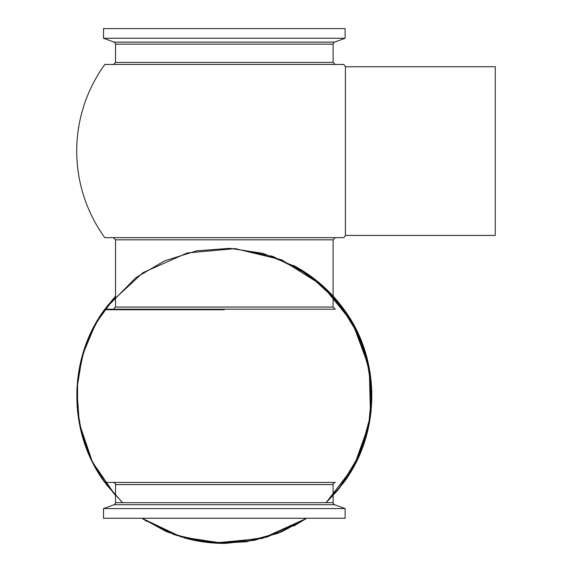 <?xml version="1.0" encoding="UTF-8"?>
<svg xmlns="http://www.w3.org/2000/svg" width="572" height="572" viewBox="0 0 572 572"><rect width="100%" height="100%" fill="white"/><g stroke="black" fill="none" stroke-linecap="round" stroke-linejoin="round"><path stroke-width="0.86" d="M345.424 151.087L345.424 235.435L495.266 235.435L495.266 66.731L345.424 66.731L345.424 151.087M115.537 239.825L333.104 239.825L335.263 237.666L343.843 237.666L113.378 237.666L115.537 239.825L115.537 307.042L113.378 309.202M345.424 66.731A147.59 147.59 0 0 0 343.793 64.436L104.848 64.436L335.128 64.436L333.104 62.412L115.537 62.412L113.513 64.436M335.263 237.666L104.798 237.666A147.59 147.59 0 0 1 104.848 64.436M345.116 38.252L103.525 38.252L103.525 28.6L345.116 28.6L345.116 38.252L334.527 42.106L114.114 42.106C114.357 41.799 114.829 42.478 115.537 44.137L115.537 62.412M345.116 508.572L103.525 508.572L103.525 518.261L345.116 518.261L345.116 508.572L334.527 504.718L114.114 504.718L103.525 508.572M113.378 482.432C115.358 483.333 116.08 484.055 115.537 484.591L333.104 484.591C332.561 484.055 333.276 483.333 335.263 482.432L104.826 482.432L122.544 502.688L105.37 483.176L91.892 460.961L82.511 436.715L77.535 411.204L77.578 380.03L84.17 349.556L97.011 321.149L115.537 296.074L99.914 316.416L88.052 339.103L80.302 363.485L76.898 388.846L77.921 414.443L83.355 439.511L93.036 463.263L106.657 484.906L122.544 502.688L104.776 482.36L91.005 459.137L81.689 433.74L77.156 406.992L77.606 379.779L83.062 353.053L93.315 327.842L107.829 305.191L143.036 272.63L187.216 252.96L235.149 248.62L281.731 259.852L322.265 285.407L352.581 322.794L369.29 368.168L370.506 416.109L361.475 450.314L344.566 481.388L361.34 450.65L370.406 416.838L371.242 381.839L363.821 347.619L348.091 315.422L325.075 287.966L296.117 266.867L262.927 253.36L229.937 248.334L196.661 250.836L164.8 260.76L135.979 277.584L104.819 309.202L327.22 309.202M333.104 239.825L333.104 307.042L335.263 309.202L224.317 309.202M335.263 482.432L224.317 482.432M224.317 309.731L104.433 309.731L224.317 309.731M333.104 307.042L115.537 307.042M334.527 42.106C334.284 41.799 333.812 42.478 333.104 44.137L115.537 44.137M333.104 484.591L333.104 502.688L115.537 502.688C115.901 502.809 115.43 503.489 114.114 504.718M333.104 44.137L333.104 62.412M233.948 248.541L273.194 256.556L309.009 274.939L338.452 302.238L359.409 336.372L370.42 374.882L370.649 415.029L360.01 453.861L339.403 488.209L326.111 502.688L353.925 466.416L369.312 423.373L353.918 466.423L326.097 502.688L353.918 466.423L369.312 423.373L353.918 466.423L326.097 502.688L337.194 490.898L356.778 460.896L368.561 427.055L371.843 391.377L366.423 355.956L352.631 322.887L331.281 294.115L303.618 271.342L271.285 255.898M146.775 521.385L141.935 518.261L174.017 534.563L209.238 542.628L245.409 541.884L279.951 532.511L306.706 518.261L267.224 537.022L224.145 543.4L181.181 536.951L141.927 518.261L167.868 532.174L196.039 540.662L225.339 543.393L254.597 540.261L281.717 531.781L306.706 518.261L262.476 538.381L214.107 543.043L176.39 535.399L141.935 518.261L165.994 531.381L192.056 539.825L219.24 543.314L246.596 541.705L277.942 533.311L306.706 518.261L293.586 526.133M90.59 458.243L79.329 423.373L92.399 461.983L115.537 495.552L100.772 476.547M115.537 296.06L95.503 323.802L82.382 355.376L76.877 389.082L79.286 423.144M293.586 265.487C313.656 276.233 330.401 290.805 343.822 309.202C381.095 359.066 381.088 432.568 343.815 482.432M308.086 274.303L337.33 300.886L358.465 334.27L369.984 372.072L371.064 411.575L366.051 436.979L356.671 461.125L343.214 483.254L326.097 502.688M141.935 518.261L174.674 534.799L209.631 542.664L245.452 541.877L280.03 532.482L306.706 518.261M104.826 482.432C67.546 432.568 67.546 359.066 104.819 309.202M183.934 537.766C197.133 541.512 210.596 543.386 224.317 543.4M115.537 296.067L104.433 309.731L115.537 296.067M115.537 484.591L115.537 502.688M333.104 502.688C332.74 502.809 333.211 503.489 334.527 504.718M114.114 42.106L103.525 38.252M343.843 237.666A147.59 147.59 0 0 0 345.424 235.435"/></g></svg>
